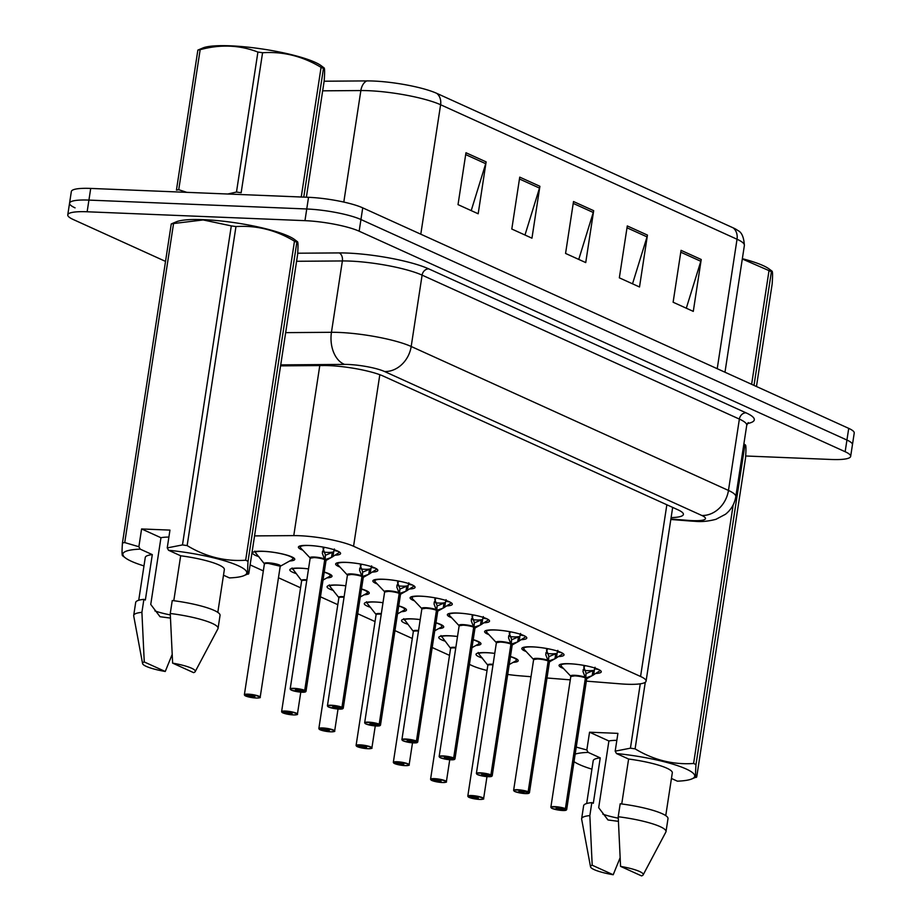 <?xml version="1.0" encoding="UTF-8"?>
<svg xmlns="http://www.w3.org/2000/svg" width="922" height="922" viewBox="0 0 922 922"><rect width="100%" height="100%" fill="white"/><g stroke="black" fill="none" stroke-linecap="round" stroke-linejoin="round"><path stroke-width="1.38" d="M445.176 641.193A21.333 3.78 8.7 0 1 438.78 637.402A21.333 3.78 8.7 0 1 449.118 635.754A21.333 3.78 8.7 0 1 457.519 636.48M407.927 624.298A21.333 3.78 8.7 0 1 401.543 620.506A21.333 3.78 8.7 0 1 411.88 618.858A21.333 3.78 8.7 0 1 420.271 619.584M370.69 607.402A21.333 3.78 8.7 0 1 364.305 603.61A21.333 3.78 8.7 0 1 374.643 601.951A21.333 3.78 8.7 0 1 383.033 602.688A19.5 3.446 8.7 0 0 366.818 602.873L376.072 614.49A8.24 1.452 8.7 0 1 381.362 613.614M333.453 590.506A21.333 3.78 8.7 0 1 327.068 586.715A21.333 3.78 8.7 0 1 337.406 585.055A21.333 3.78 8.7 0 1 345.796 585.793A19.5 3.446 8.7 0 0 329.58 585.966L338.835 597.594A8.24 1.452 8.7 0 1 344.125 596.718M296.216 573.599A21.333 3.78 8.7 0 1 289.831 569.819A21.333 3.78 8.7 0 1 300.157 568.159A21.333 3.78 8.7 0 1 308.559 568.897M258.978 556.704A21.333 3.78 8.7 0 1 252.582 552.912A21.333 3.78 8.7 0 1 262.92 551.264A21.333 3.78 8.7 0 1 284.368 554.433A21.333 3.78 8.7 0 1 294.763 559.366A21.333 3.78 8.7 0 1 289.681 561.002M482.413 658.089A21.333 3.78 8.7 0 1 476.017 654.297A21.333 3.78 8.7 0 1 486.355 652.649A21.333 3.78 8.7 0 1 494.757 653.387A19.5 3.446 8.7 0 0 478.541 653.56L487.796 665.188A8.24 1.452 8.7 0 1 493.086 664.313M526.197 651.554A21.333 3.78 8.7 0 1 521.84 648.477A21.333 3.78 8.7 0 1 532.178 646.829A21.333 3.78 8.7 0 1 553.626 649.998A21.333 3.78 8.7 0 1 564.022 654.931A21.333 3.78 8.7 0 1 558.893 656.568M488.96 634.659A21.333 3.78 8.7 0 1 484.603 631.582A21.333 3.78 8.7 0 1 494.93 629.933A21.333 3.78 8.7 0 1 516.378 633.103A21.333 3.78 8.7 0 1 526.785 638.036A21.333 3.78 8.7 0 1 521.656 639.672M451.711 617.763A21.333 3.78 8.7 0 1 447.366 614.686A21.333 3.78 8.7 0 1 457.692 613.038A21.333 3.78 8.7 0 1 479.14 616.207A21.333 3.78 8.7 0 1 489.536 621.14A21.333 3.78 8.7 0 1 484.419 622.776M414.474 600.867A21.333 3.78 8.7 0 1 410.117 597.79A21.333 3.78 8.7 0 1 420.455 596.142A21.333 3.78 8.7 0 1 441.903 599.312A21.333 3.78 8.7 0 1 452.299 604.244A21.333 3.78 8.7 0 1 447.182 605.881M377.236 583.972A21.333 3.78 8.7 0 1 372.88 580.895A21.333 3.78 8.7 0 1 383.218 579.235A21.333 3.78 8.7 0 1 404.666 582.404A21.333 3.78 8.7 0 1 415.061 587.349A21.333 3.78 8.7 0 1 409.944 588.985M339.999 567.065A21.333 3.78 8.7 0 1 335.643 563.999A21.333 3.78 8.7 0 1 345.981 562.339A21.333 3.78 8.7 0 1 367.429 565.509A21.333 3.78 8.7 0 1 377.824 570.453A21.333 3.78 8.7 0 1 372.695 572.089M302.762 550.169A21.333 3.78 8.7 0 1 298.405 547.092A21.333 3.78 8.7 0 1 308.743 545.444A21.333 3.78 8.7 0 1 330.191 548.613A21.333 3.78 8.7 0 1 340.587 553.557A21.333 3.78 8.7 0 1 335.458 555.182M563.434 668.45A21.333 3.78 8.7 0 1 559.078 665.384A21.333 3.78 8.7 0 1 569.416 663.725A21.333 3.78 8.7 0 1 590.864 666.894A21.333 3.78 8.7 0 1 601.259 671.838A21.333 3.78 8.7 0 1 596.131 673.463M586.346 681.139L620.483 683.859A40.003 7.088 -171.3 0 0 626.706 684.239A40.003 7.088 -171.3 0 0 646.08 681.139A40.003 7.088 -171.3 0 0 640.571 676.483L353.564 546.25A40.003 7.088 -171.3 0 0 293.772 535.613L254.564 535.901M507.722 674.455A40.003 7.088 -171.3 0 0 520.25 675.849L531.003 676.713M547 677.993L570.349 679.86M469.425 664.405L472.271 665.696A40.003 7.088 -171.3 0 0 487.035 670.49M250.127 564.898L263.323 570.891M278.467 577.76L300.56 587.787M320.476 596.822L337.809 604.682M357.713 613.718L375.047 621.578M394.95 630.613L412.284 638.473M432.188 647.509L449.521 655.381M473.217 639.649A21.333 3.78 8.7 0 1 480.961 643.856A21.333 3.78 8.7 0 1 475.879 645.492M435.979 622.753A21.333 3.78 8.7 0 1 443.724 626.96A21.333 3.78 8.7 0 1 438.642 628.597M398.742 605.858A21.333 3.78 8.7 0 1 406.487 610.064A21.333 3.78 8.7 0 1 401.404 611.701M361.505 588.951A21.333 3.78 8.7 0 1 369.249 593.169A21.333 3.78 8.7 0 1 364.167 594.794M324.267 572.055A21.333 3.78 8.7 0 1 332.012 576.273A21.333 3.78 8.7 0 1 326.93 577.898M510.454 656.545A21.333 3.78 8.7 0 1 518.199 660.751A21.333 3.78 8.7 0 1 513.116 662.388M165.534 261.399L73.276 219.528A40.003 7.088 8.7 0 1 67.767 214.872A40.003 7.088 8.7 0 1 87.141 211.772L304.963 220.658L306.749 208.983A40.003 7.088 8.7 0 1 360.94 219.528L846.938 440.048A40.003 7.088 8.7 0 1 852.447 444.704A40.003 7.088 8.7 0 0 846.938 440.048L360.94 219.528A40.003 7.088 8.7 0 0 306.749 208.983L88.927 200.097L306.749 208.983L308.536 197.308A40.003 7.088 8.7 0 1 362.726 207.853L848.724 428.373A40.003 7.088 8.7 0 1 854.233 433.029L850.66 456.378A40.003 7.088 8.7 0 1 831.287 459.479L745.679 455.987M75.062 207.853A40.003 7.088 8.7 0 1 69.553 203.197A40.003 7.088 8.7 0 1 88.927 200.097A40.003 7.088 8.7 0 0 69.553 203.197L71.34 191.522A40.003 7.088 8.7 0 1 90.713 188.422L308.536 197.308M465.967 152.741L458.027 204.626L478.184 213.777L486.125 161.892L465.967 152.741M471.211 210.619L485.71 163.69A10.672 8.886 -65.6 0 0 486.125 161.892M519.743 177.139L511.802 229.036L531.959 238.187L539.9 186.29L519.743 177.139M524.987 235.018L539.485 188.088A10.672 8.886 -65.6 0 0 539.9 186.29M681.058 250.346L673.118 302.232L693.286 311.382L701.227 259.497L681.058 250.346M686.302 308.213L700.812 261.283A10.672 8.886 -65.6 0 0 701.227 259.497M627.283 225.936L619.342 277.833L639.511 286.984L647.451 235.087L627.283 225.936M632.527 283.815L647.037 236.885A10.672 8.886 -65.6 0 0 647.451 235.087M573.507 201.538L565.566 253.435L585.735 262.586L593.676 210.689L573.507 201.538M578.751 259.416L593.261 212.486A10.672 8.886 -65.6 0 0 593.676 210.689M324.141 81.217L366.772 80.906A46.815 8.286 8.7 0 1 436.751 93.353L733.186 227.861A46.815 8.286 8.7 0 1 737.831 230.5C741.703 232.194 743.881 237.185 744.377 245.459A53.338 9.45 -171.3 0 0 737.035 239.247A13.334 11.11 -65.6 0 0 733.186 227.861M671.101 517.611A40.003 7.088 -171.3 0 0 683.398 514.43A40.003 7.088 -171.3 0 0 677.889 509.774L383.483 376.188A40.003 7.088 -171.3 0 0 323.68 365.538L280.576 365.861M304.963 220.658A40.003 7.088 8.7 0 1 359.154 231.203L845.151 451.722A40.003 7.088 8.7 0 1 850.66 456.378M599.45 671.078A20.007 3.538 -171.3 0 0 599.473 671.066L592.143 675.699L585.77 677.935L586.035 673.763M565.393 808.652L565.128 808.905A7.733 1.371 -171.3 0 0 554.825 806.946A7.733 1.371 -171.3 0 0 552.151 808.444A7.733 1.371 -171.3 0 0 562.627 810.484L552.416 808.582L550.86 807.246A7.998 1.418 8.7 0 1 554.733 806.623A7.998 1.418 8.7 0 1 565.393 808.652L585.424 677.774L582.981 671.539L584.779 665.58A19.5 3.458 8.7 0 0 561.302 666.203L560.599 664.278A20.007 3.538 -171.3 0 0 560.588 664.336M586.404 677.739A8.24 1.464 8.7 0 1 586.772 678.696L586.68 678.892A7.998 1.418 -171.3 0 0 585.758 678.05L585.77 677.935M574.74 675.861A7.998 1.418 -171.3 0 0 570.868 676.471L574.74 675.861A7.998 1.418 -171.3 0 1 585.401 677.889A7.998 1.418 8.7 0 0 577.241 676.045A7.998 1.418 8.7 0 0 571.006 676.264M565.739 808.813A7.998 1.418 8.7 0 1 566.673 809.666L562.651 810.496A7.733 1.371 -171.3 0 0 565.474 809.067L585.758 678.05M565.474 809.067L560.069 809.332L556.093 808.317L565.128 808.905M599.461 671.066L599.634 670.017M586.461 673.417L594.379 670.052L595.059 667.274M594.367 670.052A14.66 2.605 8.7 0 1 584.779 670.455M585.424 677.774L586.115 673.256L583.707 666.825M594.379 670.052L593.641 674.858L592.143 675.699L592.95 670.939M583.303 669.453L583.073 670.063M469.091 797.299L469.263 797.449A7.733 1.371 -171.3 0 0 479.567 799.409A7.733 1.371 -171.3 0 0 482.252 797.91A7.733 1.371 -171.3 0 0 471.776 795.87A7.733 1.371 -171.3 0 0 468.929 797.288L473.412 797.057M487.957 665.188A7.998 1.418 8.7 0 1 492.993 664.854A7.998 1.418 -171.3 0 0 491.691 664.774A7.998 1.418 -171.3 0 0 487.819 665.396L487.807 665.2M473.343 797.518L474.323 797.023L478.311 798.037L473.551 797.046M517.069 659.311A20.007 3.538 -171.3 0 0 517.081 659.253L515.847 660.867A19.5 3.446 8.7 0 0 510.442 656.671M492.993 664.866L491.691 664.785M478.218 652.476L478.541 653.56M473.459 797.576L469.263 797.449M562.213 654.171L562.236 654.171A20.007 3.538 -171.3 0 1 562.213 654.182L554.906 658.804L548.532 661.039L548.797 656.867M548.152 660.982L545.743 654.643L547.541 648.685A19.5 3.458 8.7 0 0 524.053 649.307L523.35 647.382A20.007 3.538 -171.3 0 0 523.35 647.44M549.166 660.844A8.24 1.464 8.7 0 1 549.535 661.8L549.443 661.996A7.998 1.418 -171.3 0 0 548.521 661.143L548.532 661.039M528.237 792.159L528.502 791.917A7.998 1.418 8.7 0 1 529.435 792.77L525.413 793.6L515.179 791.675L513.623 790.35A7.998 1.418 8.7 0 1 517.496 789.728A7.998 1.418 8.7 0 1 528.156 791.756L527.891 792.01A7.733 1.371 -171.3 0 0 517.588 790.05A7.733 1.371 -171.3 0 0 514.914 791.549A7.733 1.371 -171.3 0 0 525.39 793.588A7.733 1.371 -171.3 0 0 528.237 792.159L523.823 791.894M537.503 658.965A7.998 1.418 -171.3 0 0 533.631 659.576L537.503 658.965A7.998 1.418 -171.3 0 1 548.164 660.993L528.156 791.756M528.502 791.917L548.509 661.143A7.998 1.418 8.7 0 1 549.374 661.754M523.811 791.94L522.832 792.424L518.856 791.41L520.146 791.214L527.891 792.01M562.236 654.171L562.397 653.122M549.224 656.51L557.142 653.156L557.822 650.379M555.712 654.032L554.906 658.804L556.404 657.962L557.142 653.156A14.66 2.605 8.7 0 1 547.541 653.56M548.175 660.878L548.867 656.36L546.458 649.929M548.164 660.982L548.164 660.982A7.998 1.418 8.7 0 0 540.004 659.149A7.998 1.418 8.7 0 0 533.769 659.368M546.066 652.557L545.824 653.168M524.975 637.263L524.998 637.275A20.007 3.538 -171.3 0 1 524.975 637.275L517.668 641.896L511.295 644.144L511.56 639.972M490.919 774.86L490.654 775.114A7.733 1.371 -171.3 0 0 480.35 773.155A7.733 1.371 -171.3 0 0 477.665 774.653A7.733 1.371 -171.3 0 0 488.153 776.693A7.733 1.371 -171.3 0 0 490.988 775.264L491.265 775.022A7.998 1.418 8.7 0 1 492.198 775.875L488.176 776.693L477.942 774.78L476.386 773.454A7.998 1.418 8.7 0 1 480.258 772.832A7.998 1.418 8.7 0 1 490.919 774.86L510.926 644.086L508.506 637.747L510.304 631.789A19.5 3.458 8.7 0 0 486.816 632.411L486.113 630.487A20.007 3.538 -171.3 0 0 486.113 630.544M511.929 643.948A8.24 1.464 8.7 0 1 512.298 644.904L512.206 645.089A7.998 1.418 -171.3 0 0 511.272 644.248L511.295 644.144M500.266 642.058A7.998 1.418 -171.3 0 0 496.393 642.68L500.266 642.058A7.998 1.418 -171.3 0 1 510.926 644.086A7.998 1.418 8.7 0 0 502.767 642.254A7.998 1.418 8.7 0 0 496.532 642.473M491.265 775.022L511.272 644.248A7.998 1.418 8.7 0 1 512.136 644.858M490.988 775.264L485.594 775.529L481.618 774.515L490.654 775.114M524.998 637.275L525.16 636.215M511.987 639.614L519.904 636.261L520.584 633.483M518.475 637.137L517.668 641.896L519.167 641.067L519.904 636.261A14.66 2.605 8.7 0 1 510.304 636.664M510.938 643.982L511.629 639.453L509.221 633.034M508.817 635.661L508.587 636.272M487.911 619.319L487.75 620.379A20.007 3.538 -171.3 0 0 487.75 620.379L480.431 625.001L474.058 627.248L474.311 623.076M453.67 757.965L453.417 758.218A7.733 1.371 -171.3 0 0 443.113 756.259A7.733 1.371 -171.3 0 0 440.428 757.757A7.733 1.371 -171.3 0 0 450.904 759.797L440.704 757.884L439.137 756.559A7.998 1.418 8.7 0 1 443.021 755.936A7.998 1.418 8.7 0 1 453.67 757.965L473.689 627.191L471.269 620.852L473.067 614.893A19.5 3.458 8.7 0 0 449.579 615.504L448.876 613.591A20.007 3.538 -171.3 0 0 448.876 613.649M454.961 758.979L450.939 759.797A7.733 1.371 -171.3 0 0 453.751 758.368L454.027 758.126A7.998 1.418 8.7 0 1 454.961 758.979L474.968 628.205A7.998 1.418 -171.3 0 0 474.035 627.352L474.058 627.248M463.028 625.162A7.998 1.418 -171.3 0 0 459.156 625.784L463.028 625.162A7.998 1.418 -171.3 0 1 473.689 627.191A7.998 1.418 8.7 0 0 465.518 625.358A7.998 1.418 8.7 0 0 459.294 625.577M454.027 758.126L474.035 627.352A7.998 1.418 8.7 0 1 474.899 627.963M453.751 758.368L448.357 758.633L444.369 757.619L453.417 758.218M474.749 622.719L482.667 619.354L483.335 616.588M481.238 620.241L480.431 625.001L481.929 624.171L482.667 619.354A14.66 2.605 8.7 0 1 473.055 619.768M473.701 627.087L474.392 622.557L471.983 616.138M471.58 618.766L471.349 619.365M450.501 603.484A20.007 3.538 -171.3 0 0 450.512 603.472L443.182 608.105L436.809 610.352L437.074 606.18M416.433 741.069L416.179 741.323A7.733 1.371 -171.3 0 0 405.876 739.363A7.733 1.371 -171.3 0 0 403.191 740.862A7.733 1.371 -171.3 0 0 413.667 742.902L403.467 740.988L401.9 739.663A7.998 1.418 8.7 0 1 405.784 739.041A7.998 1.418 8.7 0 1 416.433 741.069L436.452 610.295L434.02 603.945L435.829 597.998A19.5 3.458 8.7 0 0 412.341 598.609L411.638 596.695A20.007 3.538 -171.3 0 0 411.627 596.741M437.454 610.145A8.24 1.464 8.7 0 1 437.812 611.113L437.72 611.298A7.998 1.418 -171.3 0 0 436.798 610.456L436.809 610.352M425.791 608.266A7.998 1.418 -171.3 0 0 421.907 608.889L425.791 608.266A7.998 1.418 -171.3 0 1 436.452 610.295A7.998 1.418 8.7 0 0 428.281 608.462A7.998 1.418 8.7 0 0 422.046 608.681M416.79 741.23A7.998 1.418 8.7 0 1 417.724 742.083L413.701 742.902A7.733 1.371 -171.3 0 0 416.514 741.472L436.233 611.724M416.514 741.472L411.12 741.737L407.132 740.723L416.179 741.323M450.501 603.472L450.674 602.423M437.512 605.823L445.418 602.458L446.098 599.692M445.407 602.458A14.66 2.605 8.7 0 1 435.818 602.873M436.798 610.445L436.798 610.445A7.998 1.418 8.7 0 1 437.662 611.067M436.463 610.191L437.155 605.662L434.746 599.242M445.418 602.458L444.692 607.275L443.182 608.105L443.989 603.345M434.343 601.87L434.112 602.469M431.853 780.404L432.026 780.554A7.733 1.371 -171.3 0 0 442.33 782.513A7.733 1.371 -171.3 0 0 445.015 781.015A7.733 1.371 -171.3 0 0 434.539 778.975A7.733 1.371 -171.3 0 0 431.692 780.392L436.175 780.162M450.72 648.293A7.998 1.418 8.7 0 1 455.756 647.959A7.998 1.418 -171.3 0 0 454.454 647.878A7.998 1.418 -171.3 0 0 450.57 648.5L450.547 648.281A8.24 1.452 8.7 0 1 455.848 647.405M436.106 780.623L437.086 780.127L441.073 781.141L436.302 780.139M479.832 642.415A20.007 3.538 -171.3 0 0 479.843 642.357L478.599 643.971A19.5 3.446 8.7 0 0 473.205 639.776M455.756 647.959L454.454 647.878M440.981 635.581L450.547 648.281M436.221 780.68L432.026 780.554M394.616 763.508L394.789 763.658A7.733 1.371 -171.3 0 0 405.092 765.617A7.733 1.371 -171.3 0 0 407.778 764.108A7.733 1.371 -171.3 0 0 397.29 762.079A7.733 1.371 -171.3 0 0 394.455 763.497L398.938 763.266M413.471 631.397A7.998 1.418 8.7 0 1 418.519 631.063A7.998 1.418 -171.3 0 0 417.217 630.982A7.998 1.418 -171.3 0 0 413.333 631.605L393.325 762.379A7.998 1.418 8.7 0 1 397.198 761.756A7.998 1.418 8.7 0 1 405.242 762.943A7.998 1.418 8.7 0 1 409.138 764.799C407.674 764.891 412.272 765.26 405.127 765.617L394.731 763.635M398.869 763.727L399.848 763.232L403.824 764.246L399.065 763.243M442.595 625.519A20.007 3.538 -171.3 0 0 442.606 625.462L441.361 627.075A19.5 3.446 8.7 0 0 435.956 622.88M418.519 631.063L417.217 630.982M403.744 618.685L413.31 631.386A8.24 1.452 8.7 0 1 418.6 630.51M398.984 763.773L394.789 763.658M357.379 746.613L357.552 746.751A7.733 1.371 -171.3 0 0 367.855 748.71A7.733 1.371 -171.3 0 0 370.529 747.212A7.733 1.371 -171.3 0 0 360.053 745.172A7.733 1.371 -171.3 0 0 357.206 746.601L361.701 746.359M376.234 614.49A7.998 1.418 8.7 0 1 381.282 614.167A7.998 1.418 -171.3 0 0 379.968 614.087A7.998 1.418 -171.3 0 0 376.095 614.709L376.095 614.513M361.631 746.832L362.611 746.336L366.587 747.35L361.827 746.347M405.357 608.612A20.007 3.538 -171.3 0 0 405.369 608.566L404.124 610.18A19.5 3.446 8.7 0 0 398.719 605.985M381.282 614.167L379.968 614.087M366.507 601.789L366.818 602.873M361.747 746.878L357.552 746.751M742.36 258.69A62.673 11.099 8.7 0 1 763.105 265.594A62.673 11.099 8.7 0 1 769.178 269.005L772.094 271.206L771.403 271.69L754 385.384M751.626 384.313L769.017 270.619L742.314 259.001M769.017 270.619A72.008 12.747 8.7 0 1 770.25 271.16A72.008 12.747 8.7 0 1 771.403 271.69C772.613 269.524 772.867 273.615 772.163 283.964L756.466 386.502M197.861 50.099A72.008 12.747 8.7 0 1 200.155 49.696L178.73 189.702A72.008 12.747 8.7 0 0 176.436 190.093L197.861 50.099L203.497 47.725A62.673 11.099 8.7 0 1 255.936 48.105A62.673 11.099 8.7 0 1 315.163 62.339A62.673 11.099 8.7 0 1 321.236 65.75L324.141 67.951L323.461 68.435L303.764 197.112M227.722 194.012L236.481 192.053L257.906 52.058C239.57 44.982 220.312 44.198 200.155 49.696M257.906 52.058A72.008 12.747 8.7 0 1 262.574 52.738L241.149 192.733A72.008 12.747 8.7 0 0 236.481 192.053M301.24 197.008L321.075 67.364C302.612 56.219 283.112 51.344 262.574 52.738M321.075 67.364A72.008 12.747 8.7 0 1 322.297 67.905A72.008 12.747 8.7 0 1 323.461 68.435C324.671 66.269 324.924 70.349 324.21 80.71L306.381 197.227M178.73 189.702L186.774 192.341M618.259 818.171A30.149 5.336 8.7 0 1 602.838 814.161M645.285 682.28L635.097 748.86A72.008 12.747 8.7 0 0 630.429 748.18L615.181 751.153L617.913 733.37L589.55 732.206L608.9 740.988L598.689 807.695L607.978 819.969L618.385 821.341M608.9 740.988A30.149 5.336 8.7 0 1 616.841 740.343M743.708 445.026A72.008 12.747 8.7 0 1 744.803 445.533L695.983 764.568C695.269 774.918 695.522 779.009 696.744 776.843L745.564 457.808C746.267 447.447 746.013 443.367 744.803 445.533L745.483 445.038L743.893 443.839M615.181 751.153L616.484 753.539A62.673 11.099 8.7 0 1 678.269 765.894A62.673 11.099 8.7 0 1 691.108 779.205A62.673 11.099 8.7 0 1 677.393 781.176L671.447 778.468M691.108 779.205L696.744 776.843M635.097 748.86C653.56 760.005 673.06 764.88 693.598 763.485A72.008 12.747 8.7 0 1 695.983 764.568M616.484 753.539L628.608 759.037A40.003 7.088 8.7 0 1 672.311 772.82L665.753 815.636M628.608 759.037L621.739 803.972M666.007 831.609A42.677 7.56 8.7 0 0 618.213 816.742L620.195 803.777A42.677 7.56 8.7 0 1 668.001 818.632L666.007 831.609A42.677 7.56 8.7 0 1 665.857 832.059L643.153 874.874A26.669 4.725 8.7 0 1 641.551 875.9L620.564 866.38A26.669 4.725 8.7 0 1 643.153 874.874M618.213 816.742L620.564 866.38M693.598 763.485L733.174 504.899M630.429 748.18L640.271 683.824M591.924 769.167A62.673 11.099 8.7 0 1 574.026 761.653M575.178 754.092A62.673 11.099 8.7 0 1 588.132 752.375L586.83 749.989L576.25 747.085M620.045 857.933L613.199 874.748A26.669 4.725 8.7 0 1 590.529 866.818L581.655 819.174A42.677 7.56 8.7 0 1 581.644 818.701L583.638 805.724A42.677 7.56 8.7 0 1 591.832 802.613L593.307 803.281L600.245 757.872L588.132 752.375M586.669 803.535L593.215 760.719A40.003 7.088 8.7 0 1 600.245 757.872M581.644 818.701A42.677 7.56 8.7 0 1 589.85 815.59L591.832 802.613M590.529 866.818A26.669 4.725 8.7 0 1 592.201 865.216L589.85 815.59M592.201 865.216L613.199 874.748M589.55 732.206L586.83 749.989M170.316 614.916A30.149 5.336 8.7 0 1 154.896 610.906M182.487 544.925L231.295 225.89A72.008 12.747 8.7 0 1 235.963 226.57L187.143 545.605A72.008 12.747 8.7 0 0 182.487 544.925L167.239 547.899L169.959 530.115L141.596 528.951L160.958 537.733L150.747 604.44L160.036 616.714L170.432 618.086M160.958 537.733A30.149 5.336 8.7 0 1 168.899 537.088M123.202 555.24C121.992 557.441 121.739 553.35 122.442 542.966L171.262 223.931L176.897 221.568A62.673 11.099 8.7 0 1 203.647 219.667A62.673 11.099 8.7 0 1 294.637 239.593L297.541 241.783L296.849 242.279L248.041 561.314C247.327 571.663 247.58 575.754 248.79 573.576L297.61 254.553C298.325 244.192 298.071 240.1 296.849 242.279A72.008 12.747 8.7 0 0 294.475 241.195C276.012 230.062 256.512 225.187 235.963 226.57M231.295 225.89L203.151 219.943L173.555 223.539L124.735 542.574L138.876 546.734L140.179 549.12A62.673 11.099 8.7 0 0 125.427 557.925L122.511 555.724M167.239 547.899L168.542 550.273A62.673 11.099 8.7 0 1 230.327 562.639A62.673 11.099 8.7 0 1 243.166 575.95A62.673 11.099 8.7 0 1 229.451 577.91L223.493 575.213M243.166 575.95L248.79 573.576M187.143 545.605C205.606 556.75 225.118 561.625 245.655 560.23A72.008 12.747 8.7 0 1 248.041 561.314M168.542 550.273L180.666 555.782A40.003 7.088 8.7 0 1 224.357 569.566L217.811 612.381M180.666 555.782L173.785 600.718M218.065 628.355A42.677 7.56 8.7 0 0 170.259 613.487L172.253 600.522A42.677 7.56 8.7 0 1 220.047 615.377L218.065 628.355A42.677 7.56 8.7 0 1 217.915 628.804L195.199 671.619A26.669 4.725 8.7 0 1 193.608 672.645L172.621 663.125A26.669 4.725 8.7 0 1 195.199 671.619M170.259 613.487L172.621 663.125M171.262 223.931A72.008 12.747 8.7 0 1 173.555 223.539M245.655 560.23L294.475 241.195M122.442 542.966A72.008 12.747 8.7 0 1 124.735 542.574M143.982 565.912A62.673 11.099 8.7 0 1 125.427 557.925M172.091 654.678L165.245 671.481A26.669 4.725 8.7 0 1 142.576 663.563L133.713 615.919A42.677 7.56 8.7 0 1 133.702 615.447L135.684 602.469A42.677 7.56 8.7 0 1 143.89 599.358L145.353 600.026L152.303 554.618L140.179 549.12M138.726 600.268L145.273 557.464A40.003 7.088 8.7 0 1 152.303 554.618M133.702 615.447A42.677 7.56 8.7 0 1 141.907 612.335L143.89 599.358M142.576 663.563A26.669 4.725 8.7 0 1 144.258 661.961L141.907 612.335M144.258 661.961L165.245 671.481M141.596 528.951L138.876 546.734M413.436 585.528L413.275 586.576A20.007 3.538 -171.3 0 0 413.275 586.576L405.945 591.209L399.572 593.445L399.837 589.273M379.196 724.173L378.93 724.415A7.733 1.371 -171.3 0 0 368.639 722.456A7.733 1.371 -171.3 0 0 365.953 723.966A7.733 1.371 -171.3 0 0 376.43 725.994A7.733 1.371 -171.3 0 0 379.276 724.577L379.553 724.323A7.998 1.418 8.7 0 1 380.486 725.176L376.464 726.006L366.218 724.093L364.663 722.756A7.998 1.418 8.7 0 1 368.535 722.145A7.998 1.418 8.7 0 1 379.196 724.173L399.226 593.295L396.783 587.049L398.581 581.102A19.5 3.458 8.7 0 0 375.104 581.713L374.401 579.8A20.007 3.538 -171.3 0 0 374.39 579.846L374.401 579.8M400.217 593.249A8.24 1.464 8.7 0 1 400.574 594.217L400.482 594.402A7.998 1.418 -171.3 0 0 399.56 593.561L399.572 593.445M388.554 591.371A7.998 1.418 -171.3 0 0 384.67 591.993L388.554 591.371A7.998 1.418 -171.3 0 1 399.203 593.399M379.553 724.323L399.549 593.561A7.998 1.418 8.7 0 1 400.425 594.171M379.276 724.577L373.883 724.842L369.895 723.828L378.93 724.415M400.263 588.928L408.181 585.562L408.861 582.796M406.752 586.45L405.945 591.209L407.443 590.38L408.181 585.562A14.66 2.605 8.7 0 1 398.581 585.966M399.226 593.295L399.918 588.766L397.509 582.347M399.203 593.388L399.203 593.388A7.998 1.418 8.7 0 0 391.043 591.567A7.998 1.418 8.7 0 0 384.808 591.786M397.105 584.963L396.875 585.574M376.026 569.681L376.038 569.681A20.007 3.538 -171.3 0 1 376.015 569.692L368.708 574.314L362.334 576.55L362.6 572.378M341.958 707.266L341.693 707.52A7.733 1.371 -171.3 0 0 331.39 705.561A7.733 1.371 -171.3 0 0 328.716 707.059A7.733 1.371 -171.3 0 0 339.192 709.099A7.733 1.371 -171.3 0 0 342.039 707.681L342.304 707.428A7.998 1.418 8.7 0 1 343.238 708.28L339.215 709.11L328.981 707.197L327.425 705.86A7.998 1.418 8.7 0 1 331.298 705.238A7.998 1.418 8.7 0 1 341.958 707.266L361.989 576.388L359.545 570.153L361.343 564.206A19.5 3.458 8.7 0 0 337.867 564.817L337.164 562.904A20.007 3.538 -171.3 0 0 337.164 562.904A20.007 3.538 -171.3 0 0 337.152 562.95M362.968 576.354A8.24 1.464 8.7 0 1 363.337 577.322L363.245 577.506A7.998 1.418 -171.3 0 0 362.323 576.665L362.334 576.55M351.305 574.475A7.998 1.418 -171.3 0 0 347.433 575.098L351.305 574.475A7.998 1.418 -171.3 0 1 361.966 576.504A7.998 1.418 8.7 0 0 353.806 574.66A7.998 1.418 8.7 0 0 347.571 574.879M342.304 707.428L362.323 576.665M342.039 707.681L336.634 707.946L332.658 706.932L341.693 707.52M376.038 569.681L376.199 568.632M363.026 572.032L370.944 568.667L371.624 565.889M369.515 569.554L368.708 574.314L370.206 573.472L370.944 568.667A14.66 2.605 8.7 0 1 361.343 569.07M361.989 576.388L362.68 571.87L360.272 565.451M359.868 568.067L359.638 568.678M338.962 551.736L338.8 552.785A20.007 3.538 -171.3 0 0 338.8 552.785L331.471 557.418L325.097 559.654L325.362 555.482M304.721 690.371L304.456 690.624A7.733 1.371 -171.3 0 0 294.153 688.665A7.733 1.371 -171.3 0 0 291.479 690.163A7.733 1.371 -171.3 0 0 301.955 692.203L291.744 690.301L290.188 688.965A7.998 1.418 8.7 0 1 294.06 688.342A7.998 1.418 8.7 0 1 304.721 690.371L324.728 559.608L322.308 553.258L324.106 547.299A19.5 3.458 8.7 0 0 300.618 547.922L299.915 545.997A20.007 3.538 -171.3 0 0 299.915 546.055M325.731 559.458A8.24 1.464 8.7 0 1 326.1 560.415L326.008 560.611A7.998 1.418 -171.3 0 0 325.086 559.758L325.097 559.654M314.068 557.58A7.998 1.418 -171.3 0 0 310.195 558.19L314.068 557.58A7.998 1.418 -171.3 0 1 324.728 559.608A7.998 1.418 8.7 0 0 316.569 557.764A7.998 1.418 8.7 0 0 310.334 557.983M305.067 690.532A7.998 1.418 8.7 0 1 306 691.385L301.978 692.215A7.733 1.371 -171.3 0 0 304.802 690.785L325.074 559.758A7.998 1.418 8.7 0 1 325.939 560.369M304.802 690.785L299.396 691.051L295.42 690.036L304.456 690.624M325.789 555.136L333.706 551.771L334.386 548.993M332.277 552.658L331.471 557.418L332.969 556.577L333.706 551.771A14.66 2.605 8.7 0 1 324.106 552.174M324.74 559.493L325.443 554.975L323.023 548.544M322.631 551.172L322.389 551.782M320.141 729.717L320.314 729.855A7.733 1.371 -171.3 0 0 330.618 731.814A7.733 1.371 -171.3 0 0 333.291 730.316A7.733 1.371 -171.3 0 0 322.815 728.276A7.733 1.371 -171.3 0 0 319.969 729.705L324.463 729.463M338.996 597.594A7.998 1.418 8.7 0 1 344.044 597.272A7.998 1.418 -171.3 0 0 342.73 597.191A7.998 1.418 -171.3 0 0 338.858 597.813L318.851 728.576A7.998 1.418 8.7 0 1 322.723 727.965A7.998 1.418 8.7 0 1 330.768 729.152A7.998 1.418 8.7 0 1 334.663 730.996C333.188 731.1 337.798 731.457 330.641 731.826L320.245 729.844M324.394 729.924L325.374 729.44L329.35 730.455L324.59 729.452M368.12 591.717A20.007 3.538 -171.3 0 0 368.132 591.67A20.007 3.538 -171.3 0 0 368.132 591.659L366.887 593.284A19.5 3.446 8.7 0 0 361.482 589.089M344.044 597.272L342.73 597.191M329.269 584.882L329.58 585.966M324.509 729.982L320.314 729.855M282.893 712.81L283.077 712.96A7.733 1.371 -171.3 0 0 293.38 714.919A7.733 1.371 -171.3 0 0 296.054 713.421A7.733 1.371 -171.3 0 0 285.578 711.381A7.733 1.371 -171.3 0 0 282.731 712.81L287.226 712.568M301.759 580.699A7.998 1.418 8.7 0 1 306.807 580.376A7.998 1.418 -171.3 0 0 305.493 580.295A7.998 1.418 -171.3 0 0 301.621 580.918L301.598 580.687A8.24 1.452 8.7 0 1 306.888 579.823M287.145 713.029L288.137 712.545L292.113 713.559L287.353 712.556M330.871 574.821A20.007 3.538 -171.3 0 0 330.883 574.775A20.007 3.538 -171.3 0 0 330.883 574.763L329.65 576.377A19.5 3.446 8.7 0 0 324.244 572.182M306.807 580.376L305.493 580.295M292.02 567.987L301.598 580.687M287.272 713.086L283.077 712.96M245.655 695.914L245.828 696.064A7.733 1.371 -171.3 0 0 256.132 698.023A7.733 1.371 -171.3 0 0 258.817 696.525A7.733 1.371 -171.3 0 0 248.341 694.485A7.733 1.371 -171.3 0 0 245.494 695.914L249.977 695.672M264.522 563.803A7.998 1.418 8.7 0 1 270.918 563.607A7.998 1.418 8.7 0 1 279.089 565.497A7.998 1.418 8.7 0 1 280.196 566.431A7.998 1.418 -171.3 0 0 279.089 565.497A7.998 1.418 -171.3 0 0 268.256 563.4A7.998 1.418 -171.3 0 0 264.384 564.01L264.36 563.791A8.24 1.452 8.7 0 1 272.589 563.273A8.24 1.452 8.7 0 1 280.288 566.246L268.256 563.4M249.908 696.133L250.888 695.649L254.875 696.663L250.116 695.661M293.634 557.925A20.007 3.538 -171.3 0 0 293.645 557.868L292.412 559.481A19.5 3.446 8.7 0 0 278.617 553.2A19.5 3.446 8.7 0 0 255.106 552.174L264.36 563.791M254.783 551.091L255.106 552.174M250.035 696.191L245.828 696.064M585.182 679.318L585.747 678.039A7.998 1.418 8.7 0 1 586.611 678.65M361.747 577.933L362.311 576.665A7.998 1.418 8.7 0 1 363.187 577.264M666.848 504.76L640.571 676.483M319.784 365.573L293.772 535.613M379.818 374.701L353.564 546.25M366.772 80.906A13.334 8.817 89.6 0 0 360.859 90.552L322.665 90.829M436.751 93.353A13.334 11.11 114.4 0 1 440.601 104.739A53.338 9.45 -171.3 0 0 360.859 90.552L343.802 202.079M717.224 368.696L737.035 239.247L440.601 104.739L420.789 234.188M362.726 207.853L359.154 231.203M848.724 428.373L845.151 451.722M90.713 188.422L87.141 211.772M573.23 203.393L593.261 212.486M627.006 227.792L647.037 236.885M680.782 252.202L700.812 261.283M519.455 178.995L539.485 188.088M465.679 154.596L485.71 163.69M670.893 518.994L688.411 520.388A26.669 4.725 -171.3 0 0 692.549 520.642A26.669 4.725 -171.3 0 0 701.803 515.467L384.532 371.508A26.669 4.725 -171.3 0 0 348.389 364.478A26.669 4.725 -171.3 0 0 344.655 364.409L280.726 364.882M285.67 332.635L331.447 332.3A53.338 9.45 8.7 0 1 338.916 332.427A53.338 9.45 8.7 0 1 411.189 346.488L728.461 490.446A53.338 9.45 8.7 0 1 735.802 496.658L746.728 425.307A53.338 9.45 -171.3 0 0 739.375 419.095L422.103 275.136A53.338 9.45 -171.3 0 0 349.841 261.076A53.338 9.45 -171.3 0 0 342.373 260.949L296.584 261.283M297.702 253.216L339.065 252.916A60.011 10.626 8.7 0 1 428.765 268.878L746.036 412.837A6.673 5.555 -65.6 0 0 739.375 419.095L728.461 490.446A26.669 22.209 114.4 0 1 701.803 515.467M339.065 252.916A6.673 4.403 -90.4 0 1 342.373 260.949L331.447 332.3A26.669 17.633 89.6 0 0 344.655 364.409M746.036 412.837A60.011 10.626 8.7 0 1 747.362 423.567M384.532 371.508A26.669 22.209 114.4 0 0 411.189 346.488L422.103 275.136A6.673 5.555 -65.6 0 1 428.765 268.878M688.411 520.388A26.669 9.923 94.6 0 0 690.255 521.022L670.824 519.478M550.86 807.246L570.833 676.264A8.24 1.464 8.7 0 1 575.409 675.33A8.24 1.464 8.7 0 1 585.17 677.174M598.885 669.614L594.575 668.761M487.819 665.396L467.8 796.17A7.998 1.418 8.7 0 1 471.684 795.548A7.998 1.418 8.7 0 1 479.717 796.735A7.998 1.418 8.7 0 1 483.624 798.59C482.148 798.683 486.747 799.051 479.601 799.42L469.206 797.438M533.619 659.391L533.596 659.368A8.24 1.464 8.7 0 1 538.171 658.435A8.24 1.464 8.7 0 1 547.933 660.279M548.509 661.143L547.945 662.422M561.648 652.718L557.337 651.866M496.382 642.496L496.359 642.473A8.24 1.464 8.7 0 1 500.934 641.539A8.24 1.464 8.7 0 1 510.696 643.383M511.272 644.248L510.707 645.515M524.399 635.823L520.1 634.97M474.692 627.041A8.24 1.464 8.7 0 1 475.049 628.009L474.968 628.193M459.144 625.6L459.121 625.577A8.24 1.464 8.7 0 1 463.697 624.643A8.24 1.464 8.7 0 1 473.459 626.487M474.035 627.352L473.47 628.62M487.162 618.927L482.863 618.074M401.9 739.663L421.884 608.681A8.24 1.464 8.7 0 1 426.46 607.736A8.24 1.464 8.7 0 1 436.21 609.592M449.924 602.02L445.614 601.179M450.57 648.5L430.562 779.274A7.998 1.418 8.7 0 1 434.435 778.652A7.998 1.418 8.7 0 1 442.479 779.839A7.998 1.418 8.7 0 1 446.386 781.695C444.911 781.787 449.51 782.156 442.364 782.513L431.969 780.531M441.304 636.664A19.5 3.446 8.7 0 1 457.508 636.514M404.067 619.768A19.5 3.446 8.7 0 1 420.271 619.619M376.095 614.709L356.088 745.472A7.998 1.418 8.7 0 1 359.96 744.861A7.998 1.418 8.7 0 1 368.005 746.048A7.998 1.418 8.7 0 1 371.9 747.892C370.437 747.996 375.035 748.353 367.878 748.722L357.482 746.739M364.663 722.756L384.658 591.797A8.24 1.464 8.7 0 1 389.222 590.841A8.24 1.464 8.7 0 1 398.972 592.685M399.549 593.561L398.984 594.828M412.687 585.124L408.377 584.283M347.421 574.902L347.398 574.879A8.24 1.464 8.7 0 1 351.974 573.945A8.24 1.464 8.7 0 1 361.735 575.789M375.45 568.229L371.14 567.387M290.188 688.965L310.184 558.006A8.24 1.464 8.7 0 1 314.736 557.049A8.24 1.464 8.7 0 1 324.498 558.893M325.074 559.758L324.509 561.037M338.213 551.333L333.902 550.48M301.621 580.918L281.602 711.68A7.998 1.418 8.7 0 1 285.486 711.058A7.998 1.418 8.7 0 1 293.53 712.257A7.998 1.418 8.7 0 1 297.426 714.101C295.95 714.193 300.549 714.562 293.403 714.93L283.008 712.948M292.343 569.07A19.5 3.446 8.7 0 1 308.559 568.92M264.384 564.01L244.365 694.785A7.998 1.418 8.7 0 1 248.249 694.162A7.998 1.418 8.7 0 1 256.281 695.349A7.998 1.418 8.7 0 1 260.188 697.205C258.713 697.297 263.312 697.666 256.166 698.035L245.771 696.052M672.668 507.4L646.08 681.139M744.377 245.459L724.98 372.223M690.255 521.022L695.442 521.345C701.527 521.956 708.373 521.276 715.979 519.305L725.522 514.245C731.169 509.693 734.604 503.838 735.802 496.658M748.238 422.599L746.728 425.307M67.767 214.872L69.553 203.197M586.749 678.707L592.754 675.353M566.673 809.666L586.692 678.903M570.845 676.275L561.302 666.203M483.624 798.59L486.977 776.624M509.232 664.555L515.847 660.867M467.8 796.17L468.849 797.276M549.512 661.812L555.517 658.458M524.053 649.307L533.631 659.576L513.623 790.35M529.435 792.77L549.443 661.996M512.275 644.916L518.279 641.562M486.816 632.411L496.393 642.68L476.386 773.454M492.198 775.875L512.206 645.1M449.579 615.504L459.156 625.784L439.137 756.559M475.049 628.009L481.042 624.667M437.789 611.125L443.805 607.771M417.724 742.083L437.731 611.309M421.884 608.681L412.341 598.609M446.386 781.695L449.74 759.728M471.995 647.659L478.599 643.971M430.562 779.274L431.611 780.381M409.138 764.799L412.503 742.832M434.758 630.763L441.361 627.075M393.325 762.379L394.374 763.474M371.9 747.892L375.266 725.937M397.52 613.868L404.124 610.18M356.088 745.472L357.137 746.578M400.551 594.229L406.567 590.864M380.486 725.176L400.494 594.413M384.647 591.786L375.104 581.713M337.867 564.817L347.433 575.098L327.425 705.86M343.238 708.28L363.256 577.518M363.337 577.322L369.319 573.968M326.077 560.426L332.081 557.072M306 691.385L326.008 560.611M310.172 557.994L300.618 547.922M334.663 730.996L338.028 709.041M360.272 596.96L366.887 593.284M318.851 728.576L319.899 729.682M297.426 714.101L300.791 692.134M323.034 580.065L329.65 576.377M281.602 711.68L282.651 712.787M280.265 566.258L292.412 559.481M260.188 697.205L280.196 566.431M244.365 694.785L245.413 695.891"/></g></svg>
